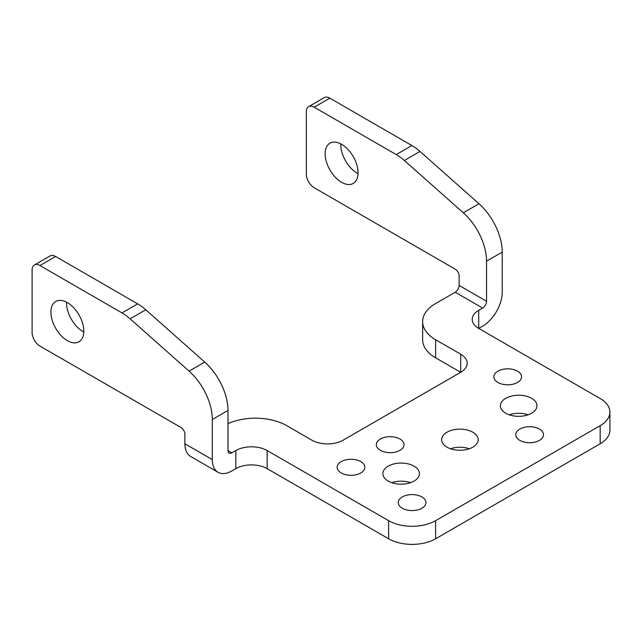 <?xml version="1.0" encoding="UTF-8"?>
<svg xmlns="http://www.w3.org/2000/svg" width="642" height="642" viewBox="0 0 642 642"><rect width="100%" height="100%" fill="white"/><g stroke="black" fill="none" stroke-linecap="round" stroke-linejoin="round"><path stroke-width="0.96" d="M34.395 264.986A11.083 6.396 60 0 0 32.1 270.057L32.1 332.484A11.083 6.396 60 0 0 39.932 346.062L180.972 427.484A5.537 3.202 -120 0 1 184.888 434.273L184.888 443.774L212.309 459.6L212.309 419.491L227.982 410.447A44.322 25.592 60 0 0 204.758 362.08L145.782 309.781A44.322 25.592 -120 0 0 137.669 303.867L55.605 256.487A11.083 6.396 60 0 0 50.068 255.941L34.395 264.986A11.083 6.396 60 0 1 39.932 265.539L121.996 312.911A44.322 25.592 -120 0 1 130.109 318.833L189.085 371.124A44.322 25.592 60 0 1 212.309 419.491M422.637 321.634A44.322 25.592 0 0 0 435.621 339.722L460.691 354.199A22.165 12.792 180 0 1 467.183 363.252A22.165 12.792 180 0 1 460.691 372.296L435.621 357.819A44.322 25.592 0 0 1 422.637 339.722L422.637 321.634A44.322 25.592 0 0 1 435.621 303.538L455.21 292.23A5.537 3.202 120 0 0 459.126 285.441L459.126 275.94A5.537 3.202 60 0 0 455.21 269.159L314.171 187.729A11.083 6.396 -120 0 1 306.338 174.159L306.338 111.732A11.083 6.396 -120 0 1 308.633 106.66A11.083 6.396 -120 0 1 314.171 107.206L396.234 154.586A44.322 25.592 -120 0 1 404.348 160.5L463.323 212.799A44.322 25.592 -120 0 1 486.548 261.166L486.548 301.275L459.126 285.441M455.21 292.23L482.632 308.064A5.537 3.202 120 0 0 486.548 301.275M50.903 312.132A23.273 13.434 -120 0 0 61.062 335.549A23.273 13.434 -120 0 0 78.99 341.785A23.273 13.434 -120 0 0 83.813 331.128A23.273 13.434 -120 0 0 73.653 307.711A23.273 13.434 -120 0 0 55.726 301.475A23.273 13.434 -120 0 0 50.903 312.132M482.632 308.064L478.715 310.319A22.165 12.792 0 0 0 472.223 319.371A22.165 12.792 0 0 0 478.715 328.415L482.632 326.152A27.702 15.994 120 0 0 502.221 292.23L502.221 252.113A44.322 25.592 -120 0 0 478.988 203.747L420.02 151.456A44.322 25.592 -120 0 0 411.907 145.533L329.844 98.162A11.083 6.396 -120 0 0 324.306 97.608L308.633 106.66M212.309 459.6A27.702 15.994 120 0 0 218.047 472.287L190.626 456.454A27.702 15.994 -60 0 1 184.888 443.774M460.691 354.199L460.691 372.296L343.165 440.155A22.165 12.792 0 0 1 311.819 440.155L286.749 425.678A44.322 25.592 0 0 0 227.982 423.664M267.16 468.652L267.16 450.556L388.611 520.67A33.24 19.196 180 0 0 435.621 520.67L600.166 425.678L600.166 443.774L435.621 538.766A33.24 19.196 180 0 1 388.611 538.766L267.16 468.652A22.165 12.792 0 0 0 235.823 468.652L235.823 450.556L231.898 452.819L227.982 450.556L227.982 410.447M600.166 425.678A33.24 19.196 180 0 0 609.9 412.108A33.24 19.196 180 0 0 600.166 398.538L478.715 328.415L478.715 310.319M66.591 302.205A23.273 13.434 -120 0 0 66.575 303.08A23.273 13.434 -120 0 0 83.797 332.002M609.9 412.108L609.9 430.196A33.24 19.196 180 0 1 600.166 443.774M218.047 472.287A27.702 15.994 120 0 0 231.898 470.915L235.823 468.652M391.724 482.672A18.281 10.553 180 0 1 410.567 482.672M450.491 448.75A18.281 10.553 180 0 1 469.326 448.75M509.258 414.82A18.281 10.553 180 0 1 528.093 414.82M358.051 172.802A23.273 13.434 60 0 1 353.228 183.451A23.273 13.434 60 0 1 335.301 177.216A23.273 13.434 60 0 1 325.141 153.799A23.273 13.434 60 0 1 329.964 143.15A23.273 13.434 60 0 1 347.892 149.385A23.273 13.434 60 0 1 358.051 172.802M358.035 173.677A23.273 13.434 60 0 1 340.814 144.755A23.273 13.434 60 0 1 340.83 143.88M360.796 461.638A13.851 7.993 0 0 0 345.701 459.905A13.851 7.993 0 0 0 337.146 467.296A13.851 7.993 0 0 0 341.207 472.945A13.851 7.993 0 0 0 356.302 474.679A13.851 7.993 0 0 0 364.849 467.296A13.851 7.993 0 0 0 360.796 461.638M402.317 508.231A13.851 7.993 180 0 1 398.265 502.582A13.851 7.993 180 0 1 406.811 495.191A13.851 7.993 180 0 1 421.906 496.924A13.851 7.993 180 0 1 425.967 502.582A13.851 7.993 180 0 1 417.412 509.965A13.851 7.993 180 0 1 402.317 508.231M505.744 413.239A18.281 10.553 180 0 1 500.391 405.768A18.281 10.553 180 0 1 511.682 396.018A18.281 10.553 180 0 1 531.6 398.305A18.281 10.553 180 0 1 536.961 405.768A18.281 10.553 180 0 1 525.67 415.526A18.281 10.553 180 0 1 505.744 413.239M446.984 447.161A18.281 10.553 180 0 1 441.624 439.698A18.281 10.553 180 0 1 452.915 429.947A18.281 10.553 180 0 1 472.841 432.235A18.281 10.553 180 0 1 478.194 439.698A18.281 10.553 180 0 1 466.911 449.448A18.281 10.553 180 0 1 446.984 447.161M517.5 371.164A13.851 7.993 0 0 0 502.405 369.431A13.851 7.993 0 0 0 493.858 376.822A13.851 7.993 0 0 0 497.911 382.471A13.851 7.993 0 0 0 513.006 384.205A13.851 7.993 0 0 0 521.561 376.822A13.851 7.993 0 0 0 517.5 371.164M399.974 439.024A13.851 7.993 0 0 0 384.879 437.29A13.851 7.993 0 0 0 376.324 444.673A13.851 7.993 0 0 0 380.385 450.331A13.851 7.993 0 0 0 395.48 452.064A13.851 7.993 0 0 0 404.027 444.673A13.851 7.993 0 0 0 399.974 439.024M388.217 481.091A18.281 10.553 180 0 1 382.865 473.627A18.281 10.553 180 0 1 394.148 463.877A18.281 10.553 180 0 1 414.074 466.164A18.281 10.553 180 0 1 419.427 473.627A18.281 10.553 180 0 1 408.143 483.378A18.281 10.553 180 0 1 388.217 481.091M267.16 450.556A22.165 12.792 0 0 0 235.823 450.556M519.851 440.38A13.851 7.993 180 0 1 515.791 434.722A13.851 7.993 180 0 1 524.345 427.339A13.851 7.993 180 0 1 539.441 429.073A13.851 7.993 180 0 1 543.493 434.722A13.851 7.993 180 0 1 534.947 442.113A13.851 7.993 180 0 1 519.851 440.38M227.982 450.556A5.537 3.202 120 0 0 229.13 453.091A5.537 3.202 120 0 0 231.898 452.819M189.085 371.124L204.758 362.08M39.932 265.539L55.605 256.487M137.669 303.867L121.996 312.911M435.621 520.67L435.621 538.766M435.621 357.819L435.621 339.722M145.782 309.781L130.109 318.833M388.611 520.67L388.611 538.766M502.221 252.113L486.548 261.166M478.988 203.747L463.323 212.799M329.844 98.162L314.171 107.206M411.907 145.533L396.234 154.586M420.02 151.456L404.348 160.5"/></g></svg>
